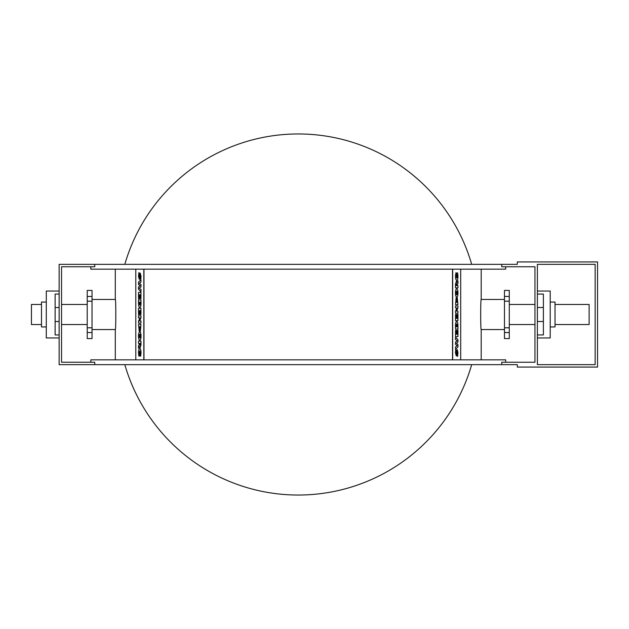 <?xml version="1.0" encoding="UTF-8"?>
<svg xmlns="http://www.w3.org/2000/svg" width="629" height="629" viewBox="0 0 629 629"><rect width="100%" height="100%" fill="white"/><g stroke="black" fill="none" stroke-linecap="round" stroke-linejoin="round"><path stroke-width="0.94" d="M140.409 326.663L140.212 328.786L140 326.663L140.409 326.663L140.283 328.786M139.512 326.663L139.3 328.991L139.072 326.663L139.512 326.663L139.371 328.991M140.951 324.391L140.409 331.129L140.951 324.391L138.537 324.391L139.213 331.365L139.819 329.816L140.338 331.129M139.89 329.816L139.213 331.365M140.401 310.569L140.401 314.579L140.951 314.579L140.951 308.281L138.537 308.281L138.537 314.689L139.088 314.689L139.088 310.569L139.473 314.209L140.023 314.209L140.401 310.569L140.023 314.209M139.473 310.569L139.088 314.689M140.951 314.579L140.951 308.281M140.385 302.195L139.74 305.096L139.103 302.195L140.385 302.195L139.166 302.195L139.811 305.096M140.951 299.915L141.014 303.288C140.975 305.914 140.574 307.29 139.819 307.424L139.748 307.424C140.511 307.29 140.912 305.914 140.951 303.288L140.951 299.915L138.537 299.915L138.537 303.209C138.577 305.883 138.978 307.29 139.748 307.424M138.537 286.95L138.537 289.301L140.951 291.825L140.951 289.482L139.284 288.2L140.951 286.879L140.943 284.654L139.284 283.364L140.951 282.051L140.951 279.606L138.537 282.114L138.537 284.465L140.078 285.715L138.537 286.95M140.951 282.051L140.951 279.606M141.014 282.051L139.284 283.364M139.355 283.364L140.943 284.654M141.014 284.654L140.951 286.879M141.014 286.879L139.284 288.2M139.355 288.2L140.951 289.482M141.014 289.482L140.951 291.825M140.22 273.072L141.045 276.257L140.77 279.473L140.975 276.257L140.22 273.072L139.237 277.09L139.441 273.434L138.899 272.577L138.522 276.28L139.276 279.457L140.291 275.431L140.149 278.631L140.699 279.473M140.353 275.431L139.276 279.457M139.441 273.434L138.899 272.577M139.512 273.434L139.308 277.09M140.401 294.694L140.401 298.704L140.951 298.704L140.951 292.406L138.537 292.406L138.537 298.814L139.088 298.814L139.088 294.694L139.473 298.335L140.023 298.335L140.401 294.694L140.023 298.335M139.473 294.694L139.088 298.814M140.951 298.704L140.951 292.406M138.537 321.144L138.537 323.094L140.951 323.094L140.951 321.002L139.599 321.002L140.951 317.739L140.951 315.789L138.537 315.789L138.537 317.881L139.882 317.881L138.537 321.144M139.882 317.881L138.608 317.881M140.951 317.739L140.951 315.789M141.014 317.739L139.669 321.002M140.951 323.094L140.951 321.002M139.74 337.907L139.103 336.09L139.74 334.196L140.369 336.09L139.74 337.907M139.811 334.196L139.103 336.09M139.174 336.09L139.811 337.907M139.748 331.86L139.819 331.86C140.574 332.049 140.982 333.449 141.038 336.051C140.982 338.661 140.574 340.061 139.819 340.25L139.748 340.25C140.503 340.061 140.912 338.661 140.967 336.051C140.912 333.449 140.511 332.049 139.748 331.86C138.978 332.049 138.569 333.449 138.506 336.051C138.569 338.661 138.978 340.061 139.748 340.25M140.401 343.395L140.07 345.777L139.74 343.395L140.401 343.395L139.811 343.395L140.141 345.777M139.19 344.606L138.537 345.62L138.537 348.214L139.323 346.658L140.094 347.955L140.951 344.7L140.951 341.107L138.537 341.107L138.537 343.395L139.19 343.395L139.19 344.606M139.19 343.395L138.608 343.395M140.094 347.955L141.014 344.7L140.951 341.107M139.347 346.76L138.537 348.214M139.787 354.103L139.787 356.069L139.787 354.103L139.198 354.103L139.103 352.94L139.74 350.974L140.605 356.187L140.967 352.932C140.912 350.259 140.503 348.828 139.74 348.631C138.978 348.828 138.569 350.204 138.506 352.783L138.82 356.069L139.787 356.069M140.605 356.187L141.038 352.932C140.982 350.259 140.574 348.828 139.811 348.631L139.74 348.631M139.811 350.974L139.268 354.103M135.801 269.165L135.801 359.835M143.821 359.835L143.821 269.165M456.088 302.337L456.292 300.214L456.497 302.337L456.088 302.337L456.222 300.214M456.984 302.337L457.197 300.009L457.432 302.337L456.984 302.337L457.134 300.009M455.553 304.609L456.096 297.871L455.553 304.609L457.959 304.609L457.291 297.635L456.678 299.184L456.159 297.871M456.615 299.184L457.291 297.635M456.104 318.431L456.104 314.421L455.553 314.421L455.553 320.719L457.959 320.719L457.959 314.311L457.409 314.311L457.409 318.431L457.031 314.791L456.481 314.791L456.104 318.431L456.481 314.791M457.031 318.431L457.409 314.311M455.553 314.421L455.553 320.719M456.119 326.805L456.764 323.904L457.401 326.805L456.119 326.805L457.33 326.805L456.693 323.904M455.553 329.085L455.482 325.712C455.522 323.086 455.923 321.71 456.685 321.576L456.756 321.576C455.994 321.71 455.593 323.086 455.553 325.712L455.553 329.085L457.959 329.085L457.959 325.791C457.92 323.117 457.519 321.71 456.756 321.576M457.959 342.05L457.959 339.699L455.553 337.175L455.553 339.518L457.22 340.8L455.553 342.121L455.561 344.346L457.22 345.636L455.553 346.949L455.553 349.394L457.959 346.886L457.959 344.535L456.426 343.285L457.959 342.05M455.553 346.949L455.553 349.394M455.482 346.949L457.22 345.636M457.149 345.636L455.561 344.346M455.49 344.346L455.553 342.121M455.482 342.121L457.22 340.8M457.149 340.8L455.553 339.518M455.482 339.518L455.553 337.175M456.284 355.928L455.451 352.743L455.734 349.527L455.522 352.743L456.284 355.928L457.267 351.91L457.055 355.566L457.605 356.423L457.983 352.72L457.228 349.543L456.214 353.569L456.355 350.369L455.805 349.527M456.143 353.569L457.228 349.543M457.055 355.566L457.605 356.423M456.992 355.566L457.197 351.91M456.104 334.306L456.104 330.296L455.553 330.296L455.553 336.594L457.959 336.594L457.959 330.186L457.409 330.186L457.409 334.306L457.031 330.665L456.481 330.665L456.104 334.306L456.481 330.665M457.031 334.306L457.409 330.186M455.553 330.296L455.553 336.594M457.959 307.856L457.959 305.906L455.553 305.906L455.553 307.998L456.898 307.998L455.553 311.261L455.553 313.211L457.959 313.211L457.959 311.119L456.623 311.119L457.959 307.856M456.623 311.119L457.896 311.119M455.553 311.261L455.553 313.211M455.482 311.261L456.835 307.998M455.553 305.906L455.553 307.998M456.764 291.093L457.393 292.91L456.764 294.804L456.135 292.91L456.764 291.093M456.693 294.804L457.393 292.91M457.33 292.91L456.693 291.093M456.756 297.14L456.685 297.14C455.923 296.951 455.522 295.551 455.467 292.949C455.522 290.339 455.931 288.939 456.685 288.75L456.756 288.75C455.994 288.939 455.593 290.339 455.538 292.949C455.585 295.551 455.994 296.951 456.756 297.14C457.527 296.951 457.936 295.551 457.991 292.949C457.936 290.339 457.519 288.939 456.756 288.75M456.104 285.605L456.434 283.223L456.764 285.605L456.104 285.605L456.693 285.605L456.363 283.223M457.314 284.394L457.959 283.38L457.959 280.786L457.181 282.342L456.41 281.045L455.553 284.3L455.553 287.893L457.959 287.893L457.959 285.605L457.314 285.605L457.314 284.394M457.314 285.605L457.896 285.605M456.41 281.045L455.482 284.3L455.553 287.893M457.157 282.24L457.959 280.786M456.717 274.897L456.717 272.931L456.717 274.897L457.307 274.897L457.393 276.06L456.764 278.026L455.899 272.813L455.538 276.068C455.593 278.741 456.001 280.172 456.764 280.369C457.527 280.172 457.936 278.796 457.991 276.217L457.684 272.931L456.717 272.931M455.899 272.813L455.467 276.068C455.522 278.741 455.931 280.172 456.693 280.369L456.764 280.369M456.693 278.026L457.236 274.897M452.676 269.165L452.676 359.835M460.703 359.835L460.703 269.165M90.828 362.241L90.828 359.835L505.677 359.835L505.677 362.241M505.677 266.759L505.677 269.165L90.828 269.165L90.828 266.759M115.304 269.165L115.304 299.451C115.972 298.523 115.972 330.477 115.304 329.549L115.304 359.835M143.978 269.165L143.978 359.835M452.526 359.835L452.526 269.165M124.817 364.647A180.539 180.539 0 0 0 471.687 364.647M471.687 264.353A180.539 180.539 0 0 0 124.817 264.353M555.022 304.467L589.121 304.467L589.121 324.533L555.022 324.533M595.144 264.353L537.37 264.353L537.37 364.647L595.144 364.647L595.144 264.353M94.743 364.647L517.305 364.647L517.305 367.061L597.55 367.061L597.55 261.939L517.305 261.939L517.305 264.353L94.743 264.353L94.743 266.759L61.54 266.759L61.54 362.241L94.743 362.241L94.743 364.647L59.134 364.647L59.134 264.353L94.743 264.353M87.219 304.467L61.54 304.467M41.483 304.467L31.45 304.467L31.45 324.533L41.483 324.533M46.294 326.938L41.483 326.938L41.483 302.062L46.294 302.062M59.134 337.97L46.294 337.97L46.294 291.03L59.134 291.03M59.134 334.95L55.124 334.95L55.124 294.05L59.134 294.05M501.753 364.647L501.753 362.241L534.964 362.241L534.964 266.759L501.753 266.759L501.753 264.353M92.031 290.425L92.031 338.575L87.219 338.575L87.219 290.425L92.031 290.425M537.37 291.03L550.21 291.03L550.21 337.97L537.37 337.97M509.286 332.552L509.286 338.575L504.474 338.575L504.474 290.425L509.286 290.425L509.286 332.552L504.474 332.552M509.286 324.533L534.964 324.533M550.21 302.062L555.022 302.062L555.022 326.938L550.21 326.938M537.37 294.05L543.385 294.05L543.385 334.95L537.37 334.95M504.474 329.549L481.201 329.549C480.525 330.477 480.525 298.523 481.201 299.451L504.474 299.451M59.134 307.51L55.124 307.51M59.134 321.49L55.124 321.49M87.219 332.552L92.031 332.552M87.219 327.811L92.031 327.811M87.219 301.189L92.031 301.189M87.219 296.448L92.031 296.448M537.37 321.49L543.385 321.49M537.37 307.51L543.385 307.51M509.286 296.448L504.474 296.448M509.286 301.189L504.474 301.189M509.286 327.811L504.474 327.811M61.54 324.533L87.219 324.533M92.031 329.549L115.304 329.549M92.031 299.451L115.304 299.451M534.964 304.467L509.286 304.467M481.201 269.165L481.201 299.451M481.201 329.549L481.201 359.835"/></g></svg>
